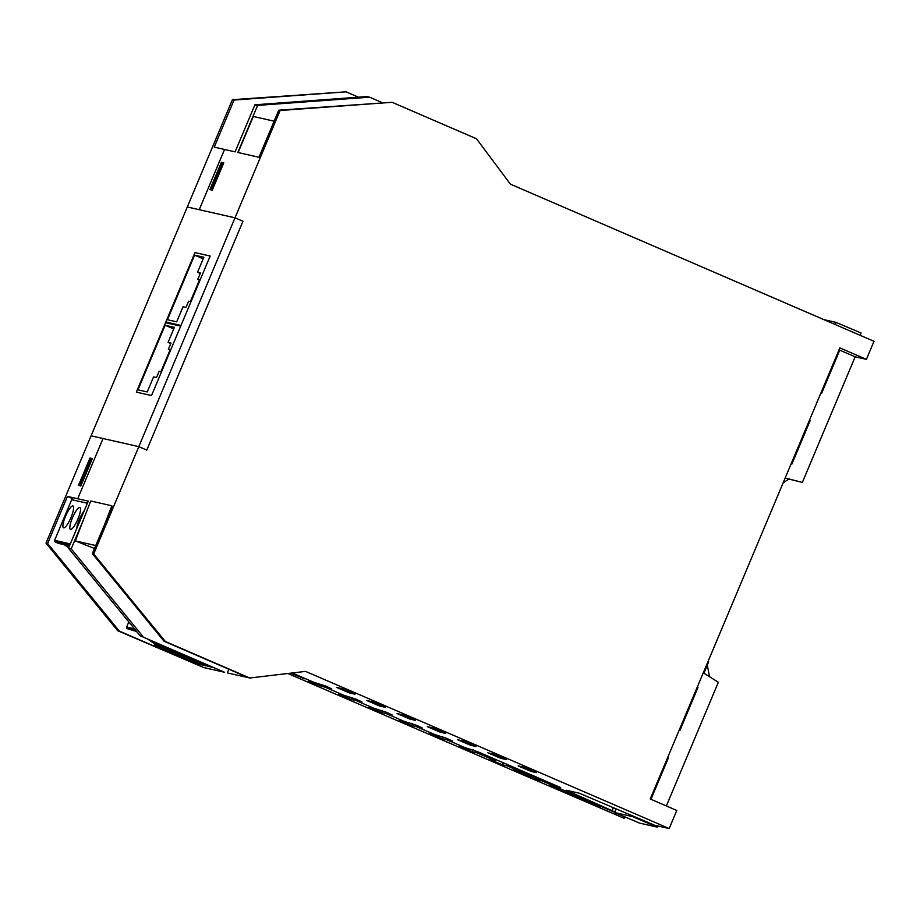 <?xml version="1.0" encoding="UTF-8"?>
<svg xmlns="http://www.w3.org/2000/svg" width="920" height="920" viewBox="0 0 920 920"><rect width="100%" height="100%" fill="white"/><g stroke="black" fill="none" stroke-linecap="round" stroke-linejoin="round"><path stroke-width="1.38" d="M507.782 764.716L507.288 765.911L556.646 787.244L550.172 785.772L600.392 807.472L600.863 806.357M540.017 780.965L513.475 769.488L540.189 780.551M290.973 673.118L304.911 678.868L290.593 673.164M624.818 816.856L624.208 818.328L597.667 806.863L600.392 807.472M624.208 818.328L287.799 673.497M507.288 765.911L502.515 764.831L490.107 759.54L495.075 760.633L495.581 759.437M477.537 751.64L477.031 752.836L495.075 760.633M477.031 752.836L472.259 751.755L459.85 746.465L464.818 747.557L447.304 739.99L447.81 738.794M447.281 738.564L446.775 739.76L464.818 747.557L478.078 751.87L560.671 787.566L553.782 786.002L554.288 784.806M446.775 739.76L442.002 738.679L429.594 733.389L434.562 734.482L417.047 726.915L417.553 725.719M417.024 725.489L416.518 726.685L434.562 734.482L447.062 738.472L452.755 741.186L447.304 739.99M416.518 726.685L411.746 725.604L399.337 720.314L404.305 721.406L386.791 713.839L387.297 712.644M386.768 712.413L386.262 713.609L404.305 721.406L416.806 725.397L422.498 728.111L417.047 726.915M386.262 713.609L381.489 712.529L369.081 707.238L374.049 708.331L356.534 700.764L357.041 699.568M356.511 699.338L356.005 700.534L374.049 708.331L386.549 712.321L392.242 715.035L386.791 713.839M356.005 700.534L351.233 699.442L338.824 694.163L343.792 695.255L326.278 687.677L326.784 686.481M326.255 686.262L325.749 687.447L343.792 695.255L356.293 699.246L361.985 701.96L356.534 700.764M325.749 687.447L314.03 683.686L308.568 681.087L313.536 682.18L292.249 672.969L313.536 682.18L326.036 686.17L331.729 688.884L326.278 687.677M614.882 811.934L566.134 790.222L579.289 793.212L654.534 825.206L669.185 828.54L305.578 671.393L249.791 678.005L165.393 641.539L93.702 553.943L138.816 446.637L103.028 438.529L77.717 498.743L103.028 438.529L91.103 435.815L46 543.122L117.691 630.706L203.722 667.552L119.324 631.085L47.633 543.49L67.424 496.409L88.285 501.147L68.494 548.228L71.219 548.837L83.662 519.236M392.081 102.292L278.748 110.193L258.957 157.274L237.831 152.478L257.623 105.397L254.897 104.788L235.106 151.869L224.537 149.465L199.226 209.691L187.3 206.977L91.103 435.815L138.816 446.637L146.774 450.087L242.972 221.248L235.002 217.81L280.105 110.503L392.081 102.292L476.479 138.759L510.393 184.149L874 341.297L866.41 359.363L855.163 356.81L839.764 350.163L821.583 393.403L820.858 393.093M223.272 164.024L222.306 163.656L211.726 188.841L212.681 189.209M211.726 188.841L210.358 188.531L220.949 163.346L222.306 163.656M210.358 188.531L212.577 189.486M89.976 458.045L92.356 458.585L80.856 485.967L78.465 485.426L89.976 458.045L92.184 458.999M224.583 672.29L140.185 635.812L224.583 672.29L203.722 667.552L224.503 672.255M87.4 503.24L71.703 499.675A3.565 3.461 -77.2 0 1 72.427 498.571L67.424 496.409M234.036 100.05L232.403 99.682L187.3 206.977L235.002 217.81L138.816 446.637L146.774 450.087L242.972 221.248L235.002 217.81L199.226 209.691L224.537 149.465L214.245 147.131L234.036 100.05L346.012 91.839L358.397 97.186M119.324 631.085L117.691 630.706M47.633 543.49L46 543.122M346.012 91.839L232.403 99.682M707.296 665.091L709.504 676.729M708.009 661.572L708.641 661.836L703.949 673.233M632.684 815.764L632.351 816.557L657.374 827.16L657.869 825.964M632.351 816.557L614.629 812.544L639.653 823.135L657.374 827.16M614.629 812.544L616.055 809.094M614.721 812.337L553.782 786.002M536.509 772.65L531.058 771.408L518.109 765.9L523.767 767.142L536.567 772.524M506.253 759.575L500.802 758.333L487.853 752.824L493.511 754.067L506.31 759.448M475.996 746.499L470.546 745.257L457.596 739.737L463.254 740.991L476.054 746.373M445.74 733.424L440.289 732.182L427.34 726.662L432.998 727.915L445.797 733.297M415.483 720.348L410.032 719.106L397.084 713.586L402.741 714.84L415.541 720.21M385.227 707.273L379.776 706.031L366.827 700.511L372.485 701.764L385.284 707.135M354.971 694.186L349.519 692.956L336.57 687.435L342.228 688.689L355.028 694.059M142.91 636.433L71.219 548.837M140.185 635.812L68.494 548.228M228.85 669.242L227.309 672.911L249.791 678.005M257.623 105.397L369.587 97.186L366.861 96.565L254.897 104.788M369.587 97.186L382.133 102.603M91.896 459.69L90.54 459.379L79.948 484.564L81.316 484.863L91.896 459.69M81.178 485.173L79.948 484.564M791.177 463.714L791.901 464.036L810.083 420.785L809.358 420.474M855.163 356.81L802.343 482.459L785.185 477.986M669.185 828.54L676.775 810.474L650.233 798.997L839.868 347.898L866.41 359.363M613.272 807.898L612.317 810.186M703.282 672.819L718.347 682.272L666.356 805.966M679.109 730.331L679.822 730.641L698.004 687.389L697.279 687.079M650.957 799.307L668.322 758.011L667.598 757.7M838.982 349.979L839.764 350.163M697.222 687.217L698.004 687.389M667.54 757.838L668.322 758.011M809.301 420.601L810.083 420.785M785.139 478.089L802.343 482.459M212.29 190.164L209.898 189.623L221.409 162.254L223.79 162.794L212.29 190.164M223.617 163.208L221.409 162.254M112.136 506.552L92.345 553.633L164.036 641.228L248.434 677.695M278.748 110.193L280.105 110.503M92.345 553.633L93.702 553.943M164.036 641.228L165.393 641.539M783.115 482.908L788.808 479.044M835.187 324.518L836.061 322.391L861.085 332.994L860.131 335.305M836.061 322.391L823.848 319.619M136.355 392.115L165.531 322.702L180.711 326.14L151.536 395.554L136.355 392.115L151.536 395.554L180.711 326.14L165.531 322.702L136.355 392.115M165.818 322.011L194.994 252.597L210.185 256.036L180.998 325.461L165.818 322.011L180.998 325.461L210.185 256.036L194.994 252.597L165.818 322.011M194.361 663.24L158.619 647.783L163.449 648.887L199.191 664.332L194.361 663.24L194.258 662.205M135.93 630.614L127.201 628.636L136.689 631.545M168.843 648.197L154.295 644.897A1.184 1.15 -77.2 0 0 154.893 646.449L175.662 651.164A1.184 1.15 -77.2 0 1 175.501 651.072M175.662 651.164L224.503 672.267M154.893 646.449L203.722 667.552M154.295 644.897L154.755 643.804L147.476 638.963M136.114 631.407L137.137 632.097M127.201 628.636A1.184 1.15 -77.2 0 1 126.649 627.106L134.515 628.889M128.823 621.931L126.649 627.106M207.621 666.241L171.879 650.796L176.72 651.889L212.462 667.345L207.621 666.241L207.54 665.217M206.114 665.907L200.698 664.677L164.956 649.221L170.373 650.452L206.114 665.907M200.698 664.677L200.606 663.515M163.001 645.679L154.755 643.804M69.77 545.18L55.165 541.868L58.075 543.283L69.483 545.87M64.078 544.64L68.701 547.722M55.165 541.868A1.184 1.15 -77.2 0 1 54.613 540.327L70.311 543.892M71.703 499.675L54.613 540.327M72.864 505.942A11.891 2.748 -66.6 0 0 65.63 516.028A11.891 2.748 -66.6 0 0 63.537 527.804A11.891 2.748 -66.6 0 0 70.782 517.983A11.891 2.748 -66.6 0 0 72.968 505.977A11.891 2.748 -66.6 0 0 72.864 505.942M70.575 529.414A11.891 2.748 -66.6 0 0 77.809 519.317A11.891 2.748 -66.6 0 0 79.89 507.553A11.891 2.748 -66.6 0 0 72.657 517.373A11.891 2.748 -66.6 0 0 70.46 529.368A11.891 2.748 -66.6 0 0 70.575 529.414M76.785 528.505A11.891 2.748 113.4 0 1 84.203 510.83M104.788 524.032L111.837 505.781L90.712 500.997L75.29 540.903L95.749 545.537M94.495 548.504L75.29 540.903M274.125 121.198L253.287 116.46L238.119 152.547M173.708 328.957L165.117 325.243L174.386 327.347L168.061 342.401L171.005 343.068L168.36 349.358L170.131 349.761L160.919 371.668L159.148 371.266L156.504 377.556L153.559 376.889L147.234 391.943L137.965 389.838L165.117 325.243M170.786 343.574L168.061 342.401M169.993 350.072L168.36 349.358M203.182 258.853L194.591 255.139L203.849 257.243L197.524 272.297L200.468 272.964L197.823 279.266L199.594 279.657L190.394 301.565L188.623 301.162L185.966 307.452L183.022 306.785L176.697 321.839L167.428 319.734L194.591 255.139M200.249 273.481L197.524 272.297M199.467 279.967L197.823 279.266M472.259 751.755L473.075 749.811M442.002 738.679L442.819 736.736M411.746 725.604L412.562 723.66M381.489 712.529L382.306 710.585M351.233 699.442L352.049 697.509M320.976 686.366L321.793 684.434M502.515 764.831L503.366 762.806M531.576 770.178L531.058 771.408M501.319 757.102L500.802 758.333M471.063 744.027L470.546 745.257M440.806 730.952L440.289 732.182M410.55 717.876L410.032 719.106M380.293 704.8L379.776 706.031M350.037 691.725L349.519 692.956"/></g></svg>
